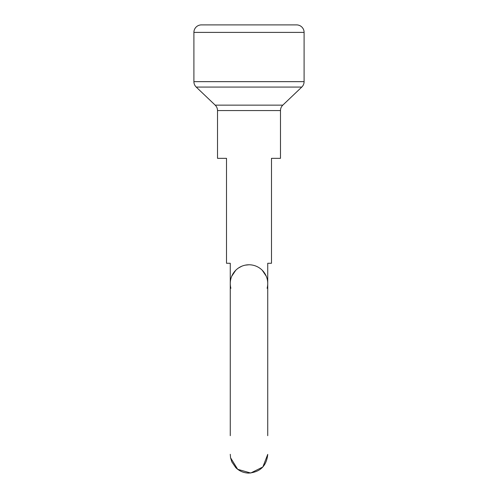 <?xml version="1.0" encoding="UTF-8"?>
<svg xmlns="http://www.w3.org/2000/svg" width="498" height="498" viewBox="0 0 498 498"><rect width="100%" height="100%" fill="white"/><g stroke="black" fill="none" stroke-linecap="round" stroke-linejoin="round"><path stroke-width="0.75" d="M280.486 110.568L217.514 110.568L217.514 158.333L226.509 158.333L226.509 263.274L230.263 263.274L230.263 435.688L230.263 283.518A18.737 18.737 0 0 1 249 264.774A18.737 18.737 0 0 1 267.737 283.518L267.737 435.688L267.737 263.274L271.491 263.274L271.491 158.333L280.486 158.333L280.486 110.568A7.495 7.495 0 0 1 282.808 105.14L301.769 87.082A7.495 7.495 0 0 0 304.097 81.653L304.097 32.395L193.903 32.395L193.903 81.653L304.097 81.653M231.726 276.247L235.722 270.29M238.505 267.992L241.692 266.262M245.246 265.154L248.969 264.774M262.272 270.283L266.268 276.228L263.367 271.485M217.514 110.568A7.495 7.495 0 0 0 215.192 105.14L196.231 87.082A7.495 7.495 0 0 1 193.903 81.653M193.903 32.395A7.495 7.495 0 0 1 201.397 24.9L296.603 24.9A7.495 7.495 0 0 1 304.097 32.395M208.195 24.9L289.805 24.9M230.263 283.518A18.737 18.737 0 0 0 230.879 288.305A18.737 18.737 0 0 1 230.263 283.518M267.121 288.305A18.737 18.737 0 0 0 267.737 283.518A18.737 18.737 0 0 1 267.121 288.305M215.192 105.14L282.808 105.14M301.769 87.082L196.231 87.082M230.568 457.78L237.677 469.303L250.706 473.025L262.844 467L267.737 454.388C266.592 465.885 260.249 472.123 248.707 473.1C243.696 472.957 239.389 471.139 235.784 467.659L231.844 461.926L230.568 457.78L230.263 454.3"/></g></svg>
